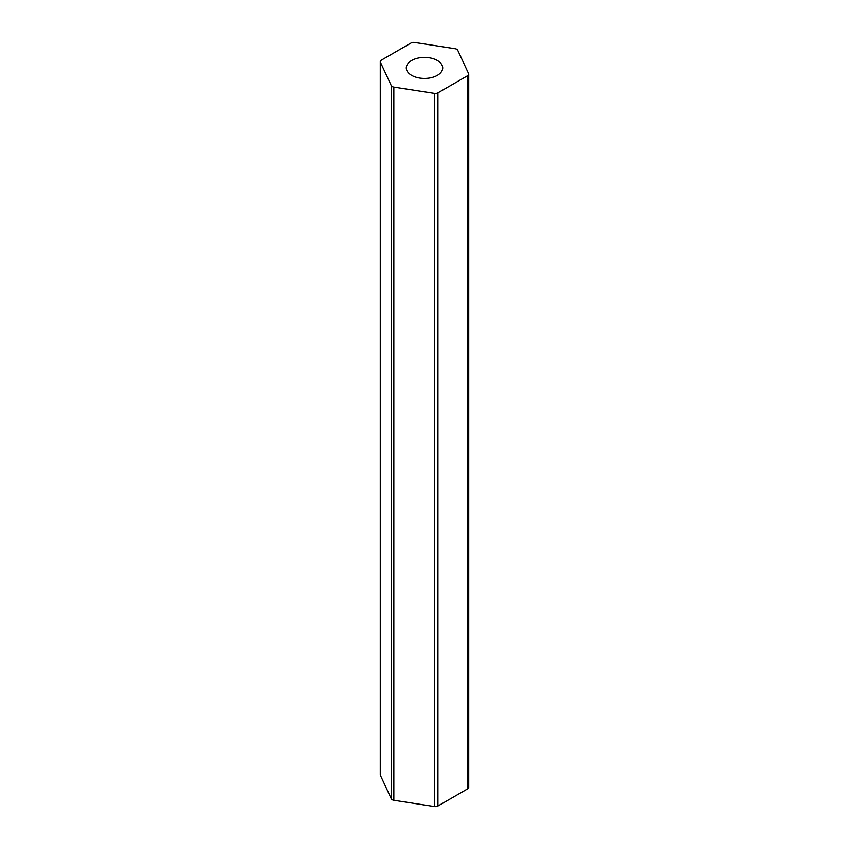 <?xml version="1.0" encoding="UTF-8"?>
<svg xmlns="http://www.w3.org/2000/svg" width="849" height="849" viewBox="0 0 849 849"><rect width="100%" height="100%" fill="white"/><g stroke="black" fill="none" stroke-linecap="round" stroke-linejoin="round"><path stroke-width="1.27" d="M437.362 60.491A18.2 10.506 0 0 0 417.538 58.21A18.2 10.506 0 0 0 406.3 67.92A18.2 10.506 0 0 0 411.638 75.349A18.2 10.506 0 0 0 431.462 77.62A18.2 10.506 0 0 0 442.7 67.92A18.2 10.506 0 0 0 437.362 60.491M456.794 49.274A3.64 2.101 0 0 0 455.16 48.733L414.567 42.45A3.64 2.101 0 0 0 411.054 42.991L381.339 60.152A3.64 2.101 0 0 0 380.267 61.637A3.64 2.101 0 0 0 380.394 62.179L391.272 85.611A3.64 2.101 0 0 0 393.84 87.097L434.433 93.379A3.64 2.101 0 0 0 437.946 92.838L467.661 75.678A3.64 2.101 0 0 0 468.733 74.192A3.64 2.101 0 0 0 468.606 73.651L457.728 50.218A3.64 2.101 0 0 0 456.794 49.274M468.733 74.192L468.733 787.363A3.64 2.101 180 0 1 467.661 788.848L467.661 75.678M437.946 92.838L437.946 806.009L467.661 788.848M437.946 806.009A3.64 2.101 180 0 1 434.433 806.55L434.433 93.379M393.84 87.097L393.84 800.267L434.433 806.55M393.84 800.267A3.64 2.101 180 0 1 391.272 798.782L391.272 85.611M380.394 62.179L380.394 775.349L391.272 798.782M380.394 775.349A3.64 2.101 180 0 1 380.267 774.808L380.267 61.637"/></g></svg>
